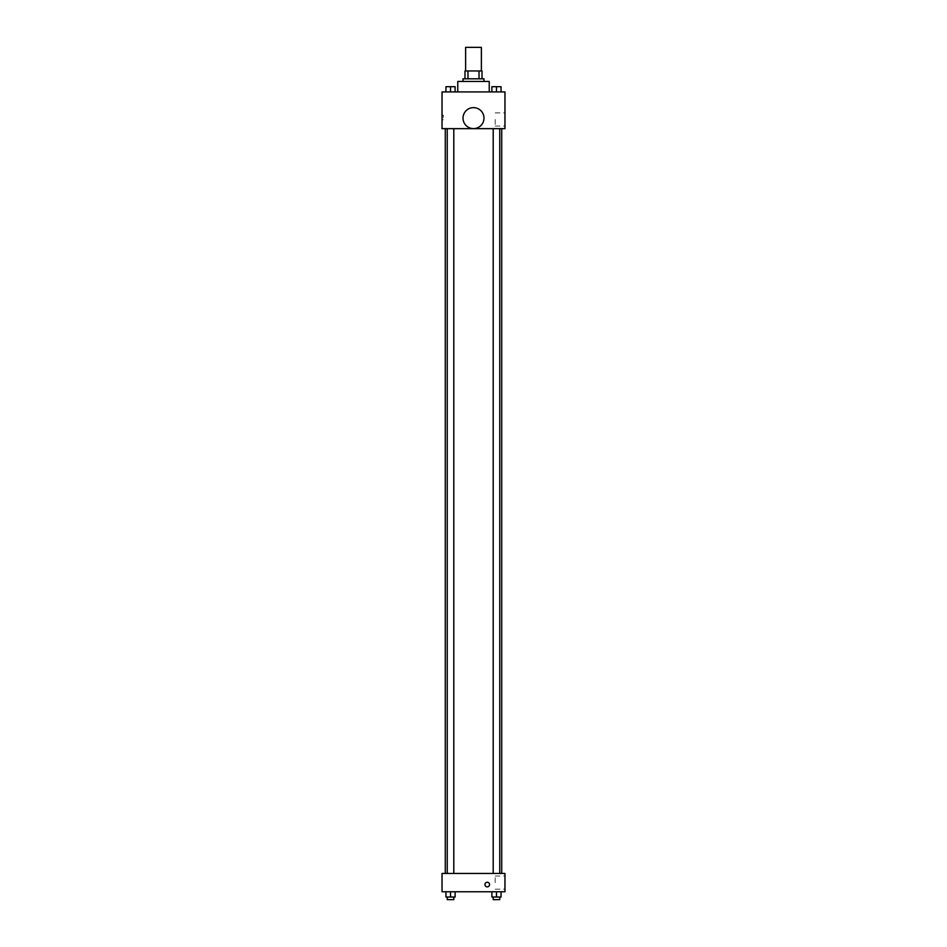 <?xml version="1.0" encoding="UTF-8"?>
<svg xmlns="http://www.w3.org/2000/svg" width="947" height="947" viewBox="0 0 947 947"><rect width="100%" height="100%" fill="white"/><g stroke="black" fill="none" stroke-linecap="round" stroke-linejoin="round"><path stroke-width="0.71" stroke-dasharray="4.74 3.55" d="M465.628 47.35L481.372 47.35M473.5 70.954L465.628 70.954L473.5 70.954M479.016 78.814L479.016 70.954L482.023 70.954L482.023 78.814L467.984 78.814L482.023 78.814M479.016 70.954L464.977 70.954M467.984 78.814L464.977 78.814L467.984 78.814L467.984 70.954M483.988 78.814L463.012 78.814M463.012 81.442L483.988 81.442L463.012 81.442M457.768 81.442L489.232 81.442M473.5 91.93L457.768 91.93L473.5 91.93M445.942 91.93L455.116 91.93L445.942 91.93L455.116 91.93L445.942 91.93L455.116 91.93L450.523 91.93L450.523 86.686L445.942 86.686L453.802 86.686L445.942 86.686L445.942 91.93L450.523 91.93L445.942 91.93L445.942 86.686L445.942 91.93L455.116 91.93L450.523 91.93L450.523 86.686L455.116 86.686L447.244 86.686L455.116 86.686L455.116 91.93L455.116 86.686M491.884 91.93L501.058 91.93L491.884 91.93L501.058 91.93L491.884 91.93L501.058 91.93L496.477 91.93L496.477 86.686L491.884 86.686L499.756 86.686L491.884 86.686L491.884 91.93L496.477 91.93L491.884 91.93L491.884 86.686L491.884 91.93L501.058 91.93L496.477 91.93L496.477 86.686L501.058 86.686L493.198 86.686L501.058 86.686L501.058 91.93L501.058 86.686M504.964 91.93L442.036 91.93L442.036 128.65L504.964 128.65L504.964 91.93M442.036 117.499L442.036 115.203L442.036 117.499M473.5 128.65L445.279 128.65L473.5 128.65M496.477 128.65L493.198 128.65L496.477 128.65M450.523 128.65L453.802 128.65L450.523 128.65M504.964 119.464L504.964 126.046L504.964 119.464M473.5 107.627A10.488 10.488 0 0 0 464.421 123.359A10.488 10.488 0 0 0 482.579 123.359A10.488 10.488 0 0 0 473.5 107.627A10.488 10.488 0 0 0 464.421 123.359A10.488 10.488 0 0 0 482.579 123.359A10.488 10.488 0 0 0 473.5 107.627M473.5 128.603A10.488 10.488 0 0 1 464.421 112.871A10.488 10.488 0 0 1 482.579 112.871A10.488 10.488 0 0 1 473.5 128.603M495.21 119.464L495.21 126.046L495.21 119.464M443.35 117.499L443.35 115.203L443.35 117.499M473.5 873.43L445.279 873.43L473.5 873.43M496.477 873.43L493.198 873.43L496.477 873.43M450.523 873.43L453.802 873.43L450.523 873.43M504.964 873.43L442.036 873.43L442.036 891.778L504.964 891.778L504.964 873.43M442.036 884.569L442.036 886.866L442.036 884.569M501.058 897.022L496.477 897.022L501.058 897.022L501.058 891.778L491.884 891.778L501.058 891.778L491.884 891.778L501.058 891.778L491.884 891.778L501.058 891.778L491.884 891.778L501.058 891.778L501.058 897.022L491.884 897.022L491.884 891.778L491.884 897.022L499.756 897.022L496.477 897.022L496.477 891.778L496.477 897.022L491.884 897.022L491.884 891.778M455.116 897.022L450.523 897.022L455.116 897.022L455.116 891.778L445.942 891.778L455.116 891.778L445.942 891.778L455.116 891.778L445.942 891.778L455.116 891.778L445.942 891.778L455.116 891.778L455.116 897.022L445.942 897.022L445.942 891.778L445.942 897.022L453.802 897.022L450.523 897.022L450.523 891.778L450.523 897.022L445.942 897.022L445.942 891.778M504.964 882.604L504.964 876.022L504.964 882.604M487.267 882.273A2.296 2.296 0 0 0 485.278 885.717A2.296 2.296 0 0 0 489.256 885.717A2.296 2.296 0 0 0 487.267 882.273A2.296 2.296 0 0 0 485.278 885.717A2.296 2.296 0 0 0 489.256 885.717A2.296 2.296 0 0 0 487.267 882.273M487.267 886.866A2.296 2.296 0 0 1 485.278 883.421A2.296 2.296 0 0 1 489.256 883.421A2.296 2.296 0 0 1 487.267 886.866M495.21 882.604L495.21 876.022L495.21 882.604M493.198 897.022L493.198 899.65L499.756 899.65L493.198 899.65L499.756 899.65L499.756 897.022L493.198 897.022L499.756 897.022M496.477 897.022L496.477 891.778M447.244 897.022L447.244 899.65L453.802 899.65L447.244 899.65L453.802 899.65L453.802 897.022L447.244 897.022L453.802 897.022M450.523 897.022L450.523 891.778M493.198 86.686L499.756 86.686M496.477 91.93L496.477 86.686M447.244 86.686L453.802 86.686M450.523 91.93L450.523 86.686M495.21 126.046L504.964 126.046M495.21 112.894L504.964 112.894M443.35 115.203L442.036 115.203M443.35 119.796L442.036 119.796M453.802 873.43L453.802 128.65M447.244 873.43L447.244 128.65M499.756 873.43L499.756 128.65M493.198 873.43L493.198 128.65M495.21 889.186L504.964 889.186M495.21 876.022L504.964 876.022"/><path stroke-width="1.42" d="M481.372 70.954L481.372 47.35L465.628 47.35L465.628 70.954M467.984 78.814L467.984 70.954L464.977 70.954L464.977 78.814L464.977 70.954M467.984 70.954L482.023 70.954L482.023 78.814M479.016 78.814L479.016 70.954M463.012 81.442L463.012 78.814L483.988 78.814L483.988 81.442M489.232 91.93L489.232 81.442L457.768 81.442L457.768 91.93M442.036 91.93L504.964 91.93L504.964 128.65L442.036 128.65L442.036 91.93M473.5 128.603A10.488 10.488 0 0 1 464.421 112.871A10.488 10.488 0 0 1 482.579 112.871A10.488 10.488 0 0 1 473.5 128.603M442.036 873.43L504.964 873.43L504.964 891.778L442.036 891.778L442.036 873.43M487.267 886.866A2.296 2.296 0 0 1 485.278 883.421A2.296 2.296 0 0 1 489.256 883.421A2.296 2.296 0 0 1 487.267 886.866M491.884 891.778L491.884 897.022L501.058 897.022L501.058 891.778L501.058 897.022M496.477 897.022L496.477 891.778M499.756 897.022L499.756 899.65L493.198 899.65L493.198 897.022M445.942 891.778L445.942 897.022L455.116 897.022L455.116 891.778L455.116 897.022M450.523 897.022L450.523 891.778M453.802 897.022L453.802 899.65L447.244 899.65L447.244 897.022M491.884 91.93L491.884 86.686L501.058 86.686L501.058 91.93L501.058 86.686M496.477 91.93L496.477 86.686M499.756 86.686L493.198 86.686M445.942 91.93L445.942 86.686L455.116 86.686L455.116 91.93L455.116 86.686M450.523 91.93L450.523 86.686M453.802 86.686L447.244 86.686M501.721 873.43L501.721 128.65M445.279 873.43L445.279 128.65M493.198 128.65L493.198 873.43M499.756 128.65L499.756 873.43M453.802 873.43L453.802 128.65M447.244 873.43L447.244 128.65"/></g></svg>
